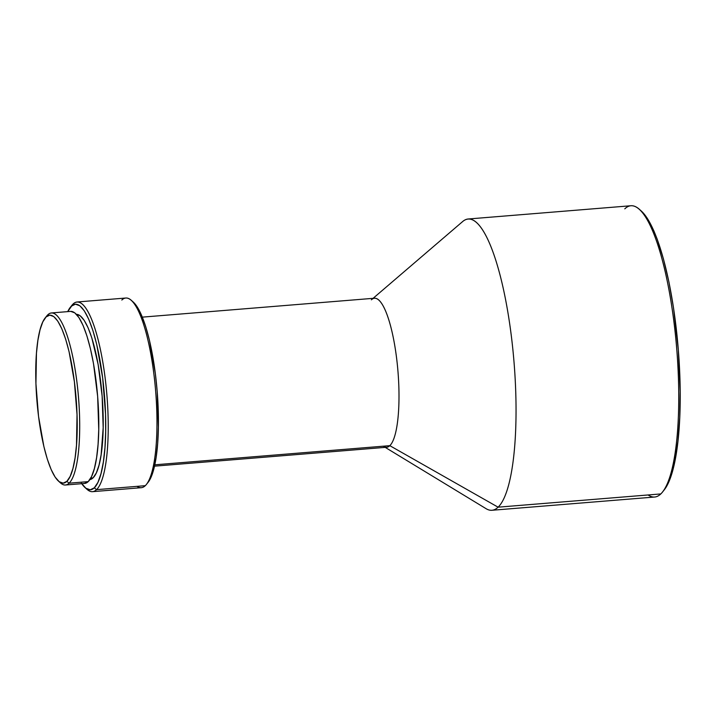 <?xml version="1.0" encoding="UTF-8"?>
<svg xmlns="http://www.w3.org/2000/svg" width="716" height="716" viewBox="0 0 716 716"><rect width="100%" height="100%" fill="white"/><g stroke="black" fill="none" stroke-linecap="round" stroke-linejoin="round"><path stroke-width="1.07" d="M154.486 466.161L386.667 447.258A74.759 17.408 -94.7 0 0 389.817 445.665L154.781 464.809L389.817 445.665A74.759 17.408 85.3 0 1 383.695 446.453M71.179 306.341A95.147 22.16 85.3 0 1 73.086 304.014L67.716 311.639A93.116 21.686 85.3 0 1 70.32 307.307A93.116 21.686 85.3 0 1 71.358 306.162L75.44 304.175L79.816 305.759L84.3 310.851L88.73 319.246L92.928 330.631L96.741 344.566L102.648 377.869L105.529 414.09L105.682 431.56L104.957 447.697L103.381 461.892L101.019 473.589L97.949 482.351L94.306 487.82L96.535 489.655L94.306 487.82A93.116 21.686 85.3 0 1 84.998 487.515L87.021 489.341A95.147 22.16 -94.7 0 0 96.535 489.655L145.285 485.681L96.535 489.655A95.147 22.16 85.3 0 1 92.534 491.668L141.285 487.694A95.147 22.16 -94.7 0 0 145.285 485.681A95.147 22.16 85.3 0 1 137.007 486.352M92.534 491.668A95.147 22.16 85.3 0 1 86.001 488.339M81.364 483.139L85.848 488.223L90.216 489.807L94.306 487.82A93.116 21.686 85.3 0 0 102.648 377.869A93.116 21.686 85.3 0 0 71.358 306.162L73.086 304.014A95.147 22.16 -94.7 0 0 72.021 305.186L70.32 307.307M84.998 487.515A93.116 21.686 85.3 0 1 81.731 483.685M89.867 479.604A82.913 19.305 -94.7 0 0 93.053 477.876L90.807 478.064L93.053 477.876A82.913 19.305 -94.7 0 0 101.421 388.305A82.913 19.305 -94.7 0 0 76.406 314.333M65.46 485.009L84.569 483.452A86.314 20.102 -94.7 0 0 88.202 481.626L69.094 483.175A86.314 20.102 85.3 0 1 65.46 485.009A86.314 20.102 85.3 0 1 59.446 481.886M46.012 317.009A86.314 20.102 85.3 0 1 47.82 314.78A86.314 20.102 -94.7 0 0 46.853 315.837L45.153 317.967A84.273 19.627 85.3 0 1 46.093 316.928L47.82 314.78L46.093 316.928L49.789 315.13L53.745 316.562L57.808 321.171L61.818 328.769L65.621 339.08L69.076 351.69L74.41 381.834L77.024 414.609L76.505 445.039L75.082 457.882L72.934 468.47L70.168 476.391L66.865 481.349A84.273 19.627 85.3 0 1 58.435 481.071A84.273 19.627 85.3 0 1 36.919 400.727A84.273 19.627 85.3 0 1 45.153 317.967M58.435 481.071L60.466 482.897A86.314 20.102 -94.7 0 0 69.094 483.175L66.865 481.349L63.169 483.148L59.213 481.716L55.15 477.107L51.14 469.508L47.337 459.198L43.891 446.587L38.548 416.444L35.934 383.669L36.453 353.239L37.885 340.395L40.024 329.808L42.799 321.887L46.093 316.928A84.273 19.627 85.3 0 1 74.41 381.834A84.273 19.627 85.3 0 1 66.865 481.349L69.094 483.175A86.314 20.102 -94.7 0 0 76.827 381.252A86.314 20.102 -94.7 0 0 47.82 314.78A86.314 20.102 85.3 0 1 51.454 312.946A86.314 20.102 85.3 0 1 77.74 389.253A86.314 20.102 85.3 0 1 69.094 483.175L88.202 481.626A86.314 20.102 -94.7 0 0 96.848 387.705A86.314 20.102 -94.7 0 0 70.553 311.388L51.454 312.946M385.217 447.375L486.128 508.709A146.127 34.028 -94.7 0 0 498.085 507.179L660.805 493.933L498.085 507.179A146.127 34.028 85.3 0 1 491.937 510.275L654.657 497.029A146.127 34.028 -94.7 0 0 660.805 493.933A146.127 34.028 85.3 0 1 648.087 494.962M462.071 222.094A146.127 34.028 85.3 0 1 468.21 218.998A146.127 34.028 85.3 0 1 512.728 348.182A146.127 34.028 85.3 0 1 498.085 507.179L389.817 445.665L498.085 507.179A146.127 34.028 -94.7 0 0 511.358 336.144A146.127 34.028 -94.7 0 0 462.733 221.486L373.081 298.339M371.389 299.807A74.759 17.408 85.3 0 1 371.729 299.503A74.759 17.408 85.3 0 1 396.601 358.161A74.759 17.408 85.3 0 1 389.817 445.665A74.759 17.408 -94.7 0 0 397.308 364.319A74.759 17.408 -94.7 0 0 374.531 298.223L142.35 317.134M624.791 208.839A146.127 34.028 85.3 0 1 639.397 209.323A146.127 34.028 85.3 0 1 676.71 348.62A146.127 34.028 85.3 0 1 662.434 492.125A146.127 34.028 85.3 0 1 660.805 493.933A146.127 34.028 -94.7 0 0 675.448 334.927A146.127 34.028 -94.7 0 0 630.93 205.743L468.21 218.998M662.434 492.125L664.135 490.004A144.086 33.554 -94.7 0 0 678.213 348.495A144.086 33.554 -94.7 0 0 641.42 211.139L639.397 209.323M664.099 490.048L668.171 483.309L672.906 469.759L674.884 461.238L677.945 441.101L679.735 417.517L680.182 391.392L678.303 349.623L673.541 308.005L668.959 282.113L663.437 258.87L657.207 239.189L653.896 230.919L647.04 217.915L641.384 211.104M84.407 483.461L88.202 481.626L91.576 476.543L94.414 468.434L96.606 457.587L98.065 444.43L98.745 429.466L97.653 396.467L93.501 363.612L90.458 348.826L86.922 335.902L83.029 325.35L78.921 317.564L74.759 312.847L70.714 311.379M89.411 479.648L93.053 477.876L96.293 472.999L99.023 465.203L101.126 454.785L103.176 427.774L102.128 396.073L98.146 364.516L91.827 337.898L88.086 327.758L84.139 320.276L80.138 315.747L76.254 314.342M96.535 489.655A95.147 22.16 -94.7 0 0 105.055 377.296A95.147 22.16 -94.7 0 0 73.086 304.014A95.147 22.16 85.3 0 1 77.086 301.991A95.147 22.16 85.3 0 1 106.066 386.112A95.147 22.16 85.3 0 1 96.535 489.655M121.827 300.04A95.147 22.16 85.3 0 1 131.35 300.353A95.147 22.16 85.3 0 1 155.641 391.061A95.147 22.16 85.3 0 1 146.341 484.508A95.147 22.16 85.3 0 1 145.285 485.681A95.147 22.16 -94.7 0 0 154.817 382.147A95.147 22.16 -94.7 0 0 125.837 298.026L77.086 301.991M146.341 484.508L148.051 482.387A93.116 21.686 -94.7 0 0 157.144 390.936A93.116 21.686 -94.7 0 0 133.373 302.17A93.116 21.686 -94.7 0 0 132.362 301.355M147.979 482.468L150.655 478.055L153.716 469.302L156.079 457.605L157.654 443.41L158.379 427.264L157.207 391.67L155.345 373.582L149.447 340.279L145.634 326.344L141.428 314.95L136.998 306.555L133.31 302.116M131.35 300.353L133.373 302.17"/></g></svg>
